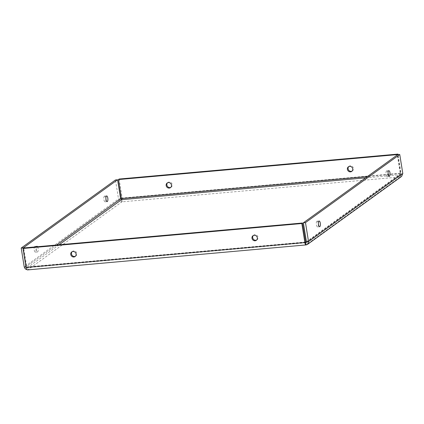 <?xml version="1.0" encoding="UTF-8"?>
<svg xmlns="http://www.w3.org/2000/svg" width="424" height="424" viewBox="0 0 424 424"><rect width="100%" height="100%" fill="white"/><g stroke="black" fill="none" stroke-linecap="round" stroke-linejoin="round"><path stroke-width="0.32" stroke-dasharray="2.12 1.59" d="M34.673 246.54A2.846 0.975 84.9 0 0 34.174 249.672A2.846 0.975 84.9 0 0 35.367 252.137A2.846 0.975 84.9 0 0 36.088 249.217A2.846 0.975 84.9 0 0 34.863 246.466A2.846 0.975 84.9 0 0 34.673 246.54M37.556 246.72A2.846 0.975 -95.1 0 1 38.224 249.869A2.846 0.975 -95.1 0 1 37.471 251.951A2.846 0.975 -95.1 0 1 36.363 250.033A2.846 0.975 -95.1 0 1 36.459 246.821M316.855 221.286A2.846 0.975 84.9 0 0 316.357 224.418A2.846 0.975 84.9 0 0 317.55 226.888A2.846 0.975 84.9 0 0 318.27 223.962A2.846 0.975 84.9 0 0 317.041 221.211A2.846 0.975 84.9 0 0 316.855 221.286M104.357 196.201A2.846 0.975 84.9 0 0 103.859 199.338A2.846 0.975 84.9 0 0 105.057 201.803A2.846 0.975 84.9 0 0 105.772 198.877A2.846 0.975 84.9 0 0 104.548 196.127A2.846 0.975 84.9 0 0 104.357 196.201M386.54 170.952A2.846 0.975 84.9 0 0 386.041 174.084A2.846 0.975 84.9 0 0 387.239 176.548A2.846 0.975 84.9 0 0 387.955 173.628A2.846 0.975 84.9 0 0 386.73 170.877A2.846 0.975 84.9 0 0 386.54 170.952M75.424 256.255A2.846 2.624 -125.8 0 0 76.802 253.483A2.846 2.624 -125.8 0 0 72.138 251.702M170.835 187.339A2.846 2.624 -125.8 0 0 172.208 184.567A2.846 2.624 -125.8 0 0 167.544 182.786M256.658 240.037A2.846 2.624 -125.8 0 0 258.036 237.265A2.846 2.624 -125.8 0 0 253.367 235.484M352.063 171.121A2.846 2.624 -125.8 0 0 353.441 168.349A2.846 2.624 -125.8 0 0 348.777 166.568M306.393 242.284L399.869 174.768L400.219 176.946C400.887 176.31 401.146 175.022 400.993 173.093L398.041 154.67M119.128 179.045L122.17 198.045C122.499 199.958 122.414 201.23 121.916 201.851C120.098 201.808 118.969 200.838 118.513 198.957L115.471 179.956M306.149 242.602L400.304 174.593L399.869 174.768L400.283 173.607L397.293 154.967M121.46 198.559L122.17 198.045L400.993 173.093L400.283 173.607L367.417 176.548M121.566 199.672L121.916 201.851L400.219 176.946L306.123 244.913L27.576 269.903M401.623 176.416L400.219 176.946M365.642 177.831L399.869 174.768L400.696 173.702L397.654 154.707M306.425 241.797L400.696 173.702L402.8 173.517M27.226 269.818L27.82 269.818L121.916 201.851M59.095 244.796L27.47 267.639L26.346 266.86L23.362 248.22M56.583 245.019L25.959 266.897M305.741 242.756L27.47 267.639L27.82 269.818M120.617 198.766L118.513 198.957L24.242 267.051M305.709 242.74L27.47 267.639L26.765 266.961L23.718 247.961M305.582 242.009L26.765 266.961L26.05 267.47M36.968 246.275L34.863 246.466M37.471 251.951L35.367 252.137M319.145 221.026L317.041 221.211M319.654 226.697L317.55 226.888M106.652 195.941L104.548 196.127M107.161 201.612L105.057 201.803M388.834 170.687L386.73 170.877M389.338 176.363L387.239 176.548M75.09 256.547L75.806 256.032M71.757 251.93L72.467 251.416M170.501 187.631L171.211 187.117M167.167 183.014L167.877 182.5M256.324 240.329L257.034 239.814M252.99 235.712L253.7 235.198M351.735 171.413L352.445 170.899M348.396 166.796L349.111 166.282"/><path stroke-width="0.64" d="M36.459 246.821A2.846 0.975 -95.1 0 1 36.777 246.349A2.846 0.975 -95.1 0 1 36.968 246.275A2.846 0.975 -95.1 0 1 37.556 246.72M318.959 221.1A2.846 0.975 -95.1 0 1 319.145 221.026A2.846 0.975 -95.1 0 1 320.369 223.777A2.846 0.975 -95.1 0 1 319.654 226.697A2.846 0.975 -95.1 0 1 318.461 224.232A2.846 0.975 -95.1 0 1 318.959 221.1M106.461 196.015A2.846 0.975 -95.1 0 1 106.652 195.941A2.846 0.975 -95.1 0 1 107.876 198.692A2.846 0.975 -95.1 0 1 107.161 201.612A2.846 0.975 -95.1 0 1 105.963 199.148A2.846 0.975 -95.1 0 1 106.461 196.015M388.644 170.761A2.846 0.975 -95.1 0 1 388.834 170.687A2.846 0.975 -95.1 0 1 390.059 173.437A2.846 0.975 -95.1 0 1 389.338 176.363A2.846 0.975 -95.1 0 1 388.146 173.893A2.846 0.975 -95.1 0 1 388.644 170.761M76.092 253.997A2.846 2.624 54.2 0 1 71.301 255.773A2.846 2.624 54.2 0 1 71.757 251.93A2.846 2.624 54.2 0 1 76.092 253.997M72.138 251.702A2.846 2.624 -125.8 0 0 75.424 256.255M171.497 185.081A2.846 2.624 54.2 0 1 166.706 186.857A2.846 2.624 54.2 0 1 167.167 183.014A2.846 2.624 54.2 0 1 171.497 185.081M167.544 182.786A2.846 2.624 -125.8 0 0 170.835 187.339M257.32 237.779A2.846 2.624 54.2 0 1 252.529 239.555A2.846 2.624 54.2 0 1 252.99 235.712A2.846 2.624 54.2 0 1 257.32 237.779M253.367 235.484A2.846 2.624 -125.8 0 0 256.658 240.037M352.731 168.863A2.846 2.624 54.2 0 1 347.94 170.639A2.846 2.624 54.2 0 1 348.396 166.796A2.846 2.624 54.2 0 1 352.731 168.863M348.777 166.568A2.846 2.624 -125.8 0 0 352.063 171.121M397.293 154.967L397.235 154.606L118.418 179.559L119.128 179.045L397.951 154.092L398.041 154.67M365.642 177.831L121.566 199.672L118.418 179.559M397.235 154.606L397.951 154.092M305.709 242.74L306.123 244.913L307.469 244.425L308.529 241.611L305.487 222.611L399.758 154.516L402.8 173.517L401.623 176.416M306.154 242.602L305.773 242.735L306.425 241.797L303.383 222.801L397.654 154.707L399.758 154.516M306.425 241.797L308.529 241.611L402.8 173.517M303.383 222.801L305.487 222.611M59.095 244.796L121.566 199.672L120.617 198.766L117.575 179.771L23.304 247.865L21.2 248.051L24.242 267.051L25.244 268.896L27.226 269.818M23.362 248.22L23.304 247.865M25.959 266.897L24.242 267.051M117.575 179.771L115.471 179.956L21.2 248.051M27.82 269.818C27.088 270.083 26.5 269.304 26.05 267.47L23.007 248.475L301.83 223.522L304.872 242.523C305.148 244.367 305.566 245.162 306.123 244.913L27.576 269.908M23.007 248.475L23.718 247.961L302.54 223.008L301.83 223.522M305.741 242.756L302.54 223.008M305.582 242.009L304.872 242.523L26.05 267.47M121.46 198.559L367.417 176.548M305.773 242.735L306.393 242.284M56.583 245.019L120.617 198.766M401.618 176.416L307.469 244.425"/></g></svg>
